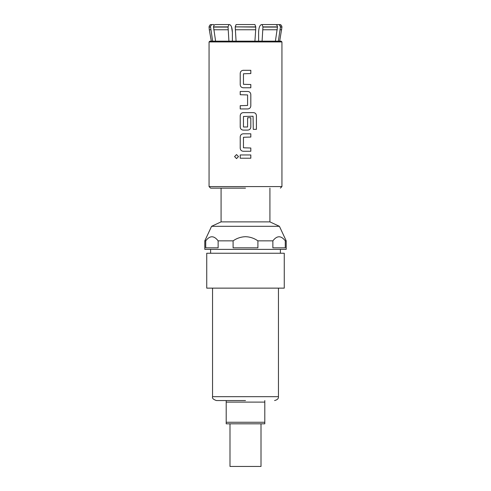 <?xml version="1.0" encoding="UTF-8"?>
<svg xmlns="http://www.w3.org/2000/svg" width="491" height="491" viewBox="0 0 491 491"><rect width="100%" height="100%" fill="white"/><g stroke="black" fill="none" stroke-linecap="round" stroke-linejoin="round"><path stroke-width="0.74" d="M236.527 154.573L234.6 156.586L236.527 158.605M238.491 156.586L236.521 154.573L234.575 156.586L236.521 158.605L238.491 156.586M245.5 188.133L210.614 188.133L245.5 188.133M235.214 27.073L236.079 41.164L235.214 26.876L255.786 27.073L255.694 29.761L255.786 26.876L254.89 24.55L236.558 24.55M245.5 400.552L216.427 400.552L245.5 400.552M243.248 70.305C241.412 70.483 240.406 71.496 240.234 73.343L240.234 84.74C240.406 86.588 241.412 87.601 243.248 87.779M250.809 87.779L250.809 84.52L243.462 84.305L243.462 73.773L250.821 73.558L250.821 70.305L243.241 70.305C241.406 70.483 240.4 71.496 240.222 73.343L240.222 84.74C240.4 86.582 241.406 87.594 243.241 87.779L250.821 87.779L250.821 84.52M240.234 105.688L240.234 108.941L247.802 108.941C249.637 108.763 250.643 107.75 250.821 105.903L250.821 94.505C250.643 92.658 249.637 91.645 247.802 91.467L240.222 91.467L240.234 94.72L247.581 94.941L247.581 105.467L240.222 105.688L240.222 108.941M243.248 112.629C241.412 112.813 240.406 113.826 240.234 115.673L240.234 127.065C240.406 128.918 241.412 129.931 243.248 130.109M247.795 130.109C249.631 129.925 250.637 128.912 250.809 127.065L250.809 117.736L247.581 117.736L247.581 126.991L243.462 126.991L243.462 116.459L253.061 116.244L253.276 129.348L256.425 129.348L256.425 115.673C256.259 113.826 255.277 112.813 253.491 112.629L243.241 112.629C241.406 112.813 240.4 113.826 240.222 115.673L240.222 127.065C240.4 128.912 241.406 129.925 243.241 130.109L247.802 130.109C249.637 129.925 250.643 128.912 250.821 127.065L250.821 117.736M243.248 133.798C241.412 133.975 240.406 134.988 240.234 136.836L240.234 148.233C240.406 150.08 241.412 151.093 243.248 151.271M250.809 151.271L250.809 148.012L243.462 147.797L243.462 137.271L250.821 137.05L250.821 133.798L243.241 133.798C241.406 133.975 240.4 134.988 240.222 136.836L240.222 148.233C240.4 150.08 241.406 151.093 243.241 151.271L250.821 151.271L250.821 148.012M240.234 154.96L240.234 158.219L250.821 158.219L250.821 154.96L240.222 154.96L240.222 158.219M221.079 188.133L221.079 221.883L269.921 221.883L269.921 188.133M221.079 221.883L211.578 226.314L279.422 226.314L286.204 240.848L285.277 240.848L285.277 247.826L272.867 247.826L272.867 240.848C276.992 235.428 281.128 235.428 285.277 240.848M211.578 226.314L204.796 240.848L205.723 240.848C209.853 235.428 213.99 235.428 218.133 240.848L233.09 240.848C236.822 238.245 240.958 236.858 245.5 236.693C250.005 236.846 254.142 238.233 257.91 240.848L272.867 240.848M204.796 240.848L204.796 249.379L286.204 249.379L286.204 240.848M257.91 240.848L257.91 247.826L233.09 247.826L233.09 240.848M228.916 41.164L228.051 26.876L228.947 24.55L229.395 24.55C231.206 24.992 232.206 27.576 232.39 32.302L232.39 41.164M245.5 288.137L284.264 288.137L284.264 253.252L206.736 253.252L206.736 288.137L245.5 288.137M226.198 400.552L226.198 422.26L264.802 422.26L264.802 400.552M226.198 402.104L264.802 402.104M229.997 423.813L229.997 466.45L261.003 466.45L261.003 423.813M240.222 91.467L240.222 94.72M218.133 240.848L218.133 247.826L205.723 247.826L205.723 240.848M254.921 41.164L255.694 29.761L254.921 41.164M275.402 41.164L277.489 26.876C277.36 25.458 276.636 24.685 275.328 24.55L262.053 24.55L262.949 26.876L262.084 41.164M262.053 24.55L261.605 24.55C259.788 24.998 258.794 27.582 258.61 32.302L258.61 41.164M275.991 24.66L278.293 24.55C280.048 24.55 280.048 24.55 278.293 24.55C279.606 24.685 280.324 25.458 280.453 26.876L278.366 41.164M279.692 41.164L281.938 27.073L280.453 27.073L279.588 25.016M275.328 24.55L274.248 24.55M254.442 24.55L254.89 24.55M232.39 32.302L231.519 26.833M216.752 24.55L215.672 24.55C214.364 24.685 213.64 25.458 213.511 26.876L215.598 41.164M212.634 41.164L210.547 26.876C210.676 25.458 211.394 24.685 212.707 24.55C210.952 24.55 210.952 24.55 212.707 24.55L213.788 24.55M236.11 24.55L235.214 26.876L255.786 26.876M277.212 24.55C278.857 24.55 278.857 24.55 277.212 24.55M228.947 24.55L215.672 24.55M226.198 422.26L226.198 423.813L264.802 423.813L264.802 422.26M250.809 158.219L250.809 154.96M250.809 137.05L250.809 133.798M256.4 129.348L256.4 115.673C256.234 113.82 255.259 112.807 253.473 112.629M247.795 108.941C249.631 108.763 250.637 107.75 250.809 105.903L250.809 94.505C250.637 92.658 249.631 91.645 247.795 91.467M250.809 73.558L250.809 70.305M245.5 41.938L209.062 41.938L209.835 41.164L281.165 41.164L281.938 41.938L245.5 41.938M210.614 188.133L209.062 186.58L281.938 186.58L281.938 41.938M216.427 400.552C213.303 399.49 212.008 398.201 212.554 396.679L278.446 396.679L278.446 288.137M255.694 29.761L235.306 29.761M277.268 29.761L262.857 29.761M281.699 29.761L280.238 29.761M210.762 29.761L209.301 29.761L209.062 27.073L210.547 26.876M228.143 29.761L213.732 29.761M277.489 27.073L262.949 27.073M210.547 27.073L209.062 27.073M228.051 27.073L213.511 27.073M277.489 26.876L262.949 26.876M281.938 27.073L280.453 26.876M213.511 26.876L228.051 26.876M269.921 221.883L279.422 226.314M280.386 249.379L280.386 253.252M209.062 186.58L209.062 41.938M281.938 186.58L280.386 188.133M210.614 249.379L210.614 253.252M211.308 41.164L209.301 29.761M281.938 26.876C281.533 25.219 280.754 24.44 279.612 24.55M209.062 26.876C209.467 25.219 210.246 24.44 211.388 24.55M212.554 396.679L212.554 288.137M278.446 396.679C278.655 398.557 277.366 399.852 274.573 400.552"/></g></svg>
